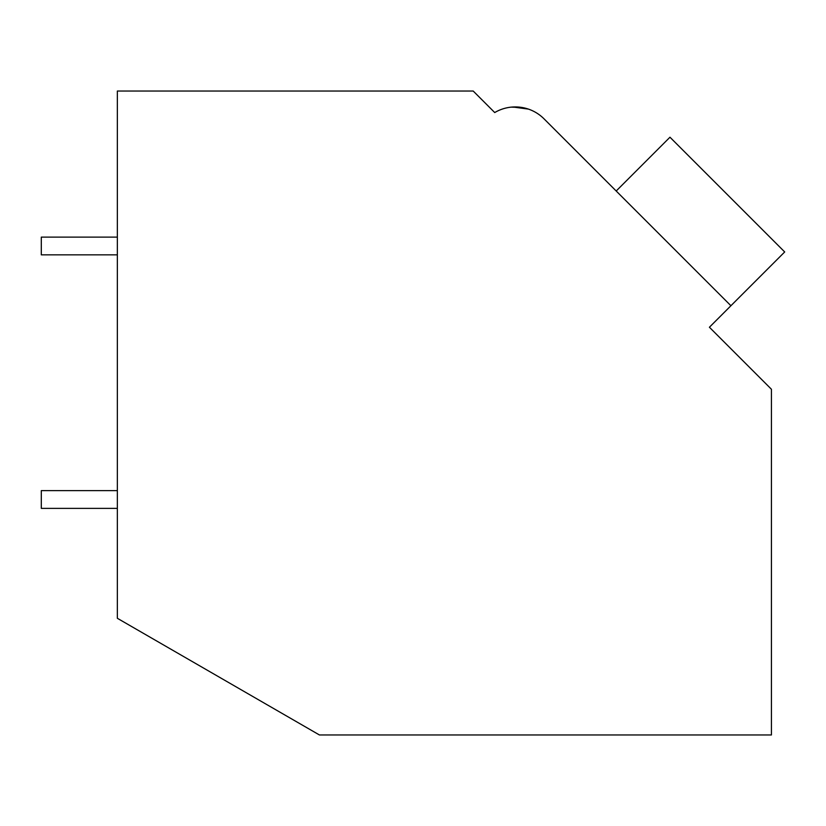 <?xml version="1.0" encoding="UTF-8"?>
<svg xmlns="http://www.w3.org/2000/svg" width="826" height="826" viewBox="0 0 826 826"><rect width="100%" height="100%" fill="white"/><g stroke="black" fill="none" stroke-linecap="round" stroke-linejoin="round"><path stroke-width="1.24" d="M616.196 191.002L669.969 137.219L784.7 251.951L709.41 327.241L771.422 389.252L771.422 734.964L319.425 734.964L117.354 618.292L117.354 91.036L473.205 91.036L494.722 112.553A40.567 40.567 0 0 1 511.108 107.143L521.836 107.442M490.706 108.536L494.722 112.553A40.567 40.567 0 0 1 544.004 118.81L730.917 305.734M528.351 109.073L522.311 107.525M512.894 106.998L528.413 109.104A40.567 40.567 0 0 1 543.973 118.779M609.02 183.826L544.004 118.81M117.354 508.372L41.3 508.372L41.3 490.623L117.354 490.623M117.354 254.852L41.3 254.852L41.3 237.114L117.354 237.114"/></g></svg>
